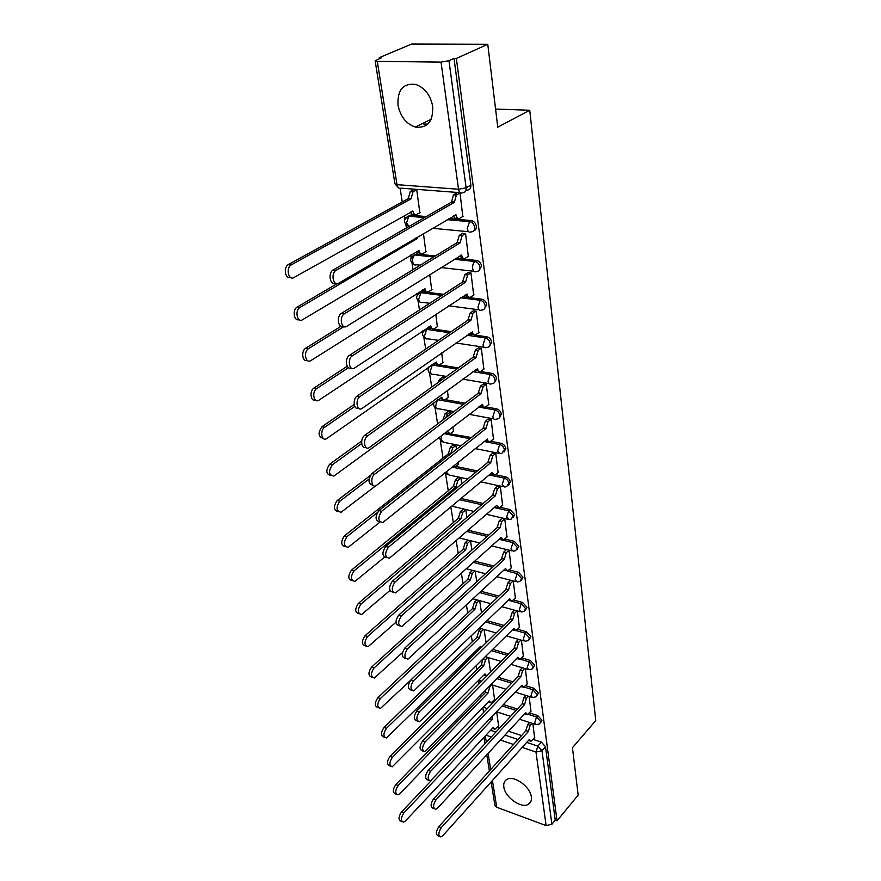 <?xml version="1.0" encoding="UTF-8"?>
<svg xmlns="http://www.w3.org/2000/svg" width="881" height="881" viewBox="0 0 881 881"><rect width="100%" height="100%" fill="white"/><g stroke="black" fill="none" stroke-linecap="round" stroke-linejoin="round"><path stroke-width="1.32" d="M473.747 230.844C475.663 230.216 476.522 228.653 476.324 226.164C475.685 223.146 474.077 221.296 471.478 220.613L469.826 221.605C472.425 222.287 474.033 224.148 474.672 227.166C474.815 230.282 473.582 231.868 470.939 231.923C469.077 232.727 467.844 231.615 467.227 228.575L469.54 221.571L447.284 219.578M479.198 270.423L481.61 265.985C480.949 262.923 479.275 261.084 476.599 260.479L474.969 261.514C477.656 262.12 479.33 263.959 479.991 267.031C480.134 270.026 478.912 271.546 476.335 271.557L476.28 271.568C474.463 272.405 473.262 271.359 472.668 268.441C472.425 265.28 473.185 262.979 474.925 261.514L454.233 259.267M484.473 308.857L486.753 304.639C486.092 301.632 484.429 299.826 481.775 299.199L480.178 300.267C482.843 300.906 484.506 302.723 485.156 305.718C485.31 308.504 484.187 309.947 481.775 310.057L481.367 310.112C479.627 310.872 478.493 309.881 477.943 307.128L480.178 300.267L460.807 297.8M489.594 346.178L491.73 342.158C491.091 339.251 489.462 337.456 486.841 336.795L485.277 337.908C487.898 338.568 489.528 340.363 490.177 343.282C490.332 345.87 489.296 347.257 487.05 347.422L486.301 347.543C484.649 348.226 483.57 347.279 483.063 344.691L485.277 337.908L467.018 335.254M494.549 382.431L496.576 378.621C495.948 375.78 494.34 374.018 491.752 373.324L490.21 374.469C492.809 375.163 494.417 376.936 495.056 379.777C495.21 382.178 494.252 383.488 492.182 383.731L491.102 383.907C489.539 384.523 488.515 383.609 488.041 381.176L490.21 374.469L472.932 371.661M499.362 417.682L501.289 414.048C500.672 411.284 499.087 409.544 496.521 408.817L495.023 409.995C497.578 410.722 499.175 412.473 499.791 415.237C499.945 417.462 499.064 418.717 497.148 419.004L495.772 419.246C494.274 419.797 493.316 418.927 492.875 416.636L495.023 409.995L478.581 407.044M504.042 451.953L505.87 448.495C505.265 445.797 503.701 444.079 501.168 443.33L499.692 444.542C502.225 445.29 503.789 447.019 504.395 449.706L501.972 453.297L500.309 453.605L497.589 451.105L499.692 444.542L484.01 441.469M508.579 485.299L510.319 481.995C509.725 479.374 508.183 477.667 505.683 476.896L504.229 478.13C506.729 478.912 508.282 480.608 508.866 483.24L506.663 486.653L504.725 487.017L502.159 484.627L504.229 478.13L489.219 474.958M512.984 517.742L514.647 514.592L510.077 509.548L508.645 510.815L513.227 515.859L511.211 519.096L509.02 519.537L506.608 517.246L508.645 510.815L494.241 507.555M517.279 549.326L518.865 546.319L514.35 541.341L512.951 542.619L517.466 547.608L515.627 550.691L513.205 551.176L510.936 548.995L512.951 542.619L499.087 539.282M521.442 580.083L522.973 577.209L518.513 572.287L517.136 573.597L521.596 578.52L519.922 581.438L517.29 582L515.154 579.896L517.136 573.597L507.148 571.042M525.505 610.048L526.97 607.295L522.576 602.439L521.211 603.76L525.616 608.628L524.096 611.403L521.266 612.009L519.261 610.004L521.211 603.76L511.773 601.216M529.437 639.276L530.869 636.611L526.519 631.809L525.186 633.153L529.536 637.965L528.148 640.586L525.153 641.258L523.259 639.331L525.186 633.153L516.068 630.576M533.258 667.82L534.657 665.188L530.373 660.442L529.063 661.807L533.357 666.554L532.091 669.042L528.93 669.769L527.157 667.919L529.063 661.807L520.197 659.175M536.981 695.649L538.368 693.039L534.128 688.347L532.84 689.735L537.08 694.426L535.923 696.794L532.631 697.554L530.968 695.792L532.84 689.735L524.195 687.07M540.615 722.794L541.969 720.218L537.795 715.581L536.518 716.969L540.703 721.616L539.657 723.852L536.243 724.667L534.668 722.971L536.518 716.969L528.071 714.26M503.833 787.019C504.934 797.184 521.189 808.813 528.248 804.375C530.736 802.943 531.772 800.455 531.331 796.909C530.373 786.788 514.174 775.082 507.093 779.3C504.417 780.742 503.337 783.308 503.833 787.019M398.014 105.268C400.415 116.611 406.185 123.88 415.336 127.051C427.45 128.395 433.254 121.523 432.714 106.447C430.534 95.324 424.972 88.012 416.03 84.51C403.267 82.814 397.265 89.741 398.014 105.268M487.766 44.281L497.754 127.183L529.745 110.246L595.754 720.559L572.452 747.727L578.156 795.091L557.045 820.817L456.358 58.443L487.766 44.281L411.581 44.05L379.304 57.672L379.447 58.542M400.128 188.435L402.276 201.936M404.423 215.449L404.974 218.873M405.91 224.743L406.416 227.948M410.733 255.061L411.141 257.626M412.066 263.386L413.046 269.586M416.856 293.505L417.131 295.267M418.035 300.928L419.477 309.947M422.803 330.86L422.957 331.851M423.849 337.423L425.699 349.085M429.499 372.894L431.745 387.056M434.994 407.407L437.615 423.915M440.335 440.985L443.055 458.087M445.544 473.67L448.264 490.761M450.852 507.038L453.319 522.565M456.193 540.615L458.252 553.532M461.391 573.256L463.054 583.707M466.445 605.005L467.734 613.11M471.368 635.906L472.304 641.775M474.066 652.865L474.308 654.374M476.158 665.97L476.753 669.725M478.471 680.517L479 683.832M480.817 695.252L481.092 696.992M482.788 707.63L483.57 712.52M379.304 57.672L381.473 57.694L375.141 60.789L377.277 61.362L441.029 62.122L448.969 60.701L466.104 187.818C466.269 191.045 465.014 192.719 462.349 192.829C460.433 193.578 459.155 192.377 458.527 189.239L441.029 62.122M456.358 58.443L454.023 58.421L448.969 60.701M497.137 727.453L499.45 728.213M508.535 731.23L521.574 735.569M533.137 739.401L541.363 742.132L537.828 746.119L541.98 750.722L551.891 824.253L546.121 825.585L496.719 807.271L494.902 805.344L491.135 781.932M551.891 824.253L555.25 820.156L557.045 820.817M494.582 699.635L492.589 685.044M530.924 711.242L529.14 696.464M527.179 684.019L525.329 668.679M523.347 656.103L521.42 640.19M519.405 627.481L517.4 610.951M515.374 598.122L513.282 580.953M511.222 567.981L509.075 550.306M506.971 537.036L504.758 518.887L501.829 518.491M466.908 517.378L465.763 509.879L462.932 509.504M502.599 505.265L500.331 486.609L497.358 486.257M461.765 483.823L460.895 478.097L458.032 477.755M458.483 464.331L458.428 461.996M498.106 472.623L495.783 453.451L492.776 453.131M456.479 449.299L455.895 445.456L453.01 445.147M453.418 431.316L453.021 426.69M493.492 439.079L491.102 419.356L488.063 419.081M451.039 413.773L450.753 411.923L447.834 411.658M448.209 397.397L447.449 390.338M488.746 404.588L486.29 384.303L483.206 384.072M445.147 377.398L442.526 377.222M442.857 362.531L441.722 352.896M483.856 369.117L481.334 348.237L478.218 348.05M437.35 326.675L435.809 314.319M478.835 332.622L476.236 311.125L473.086 310.982M431.679 289.794L429.719 274.553M473.659 295.047L470.994 272.912L467.8 272.813M425.853 251.823L423.442 233.542M468.318 256.36L465.586 233.553L462.349 233.509M419.841 212.739L416.724 189.701L413.035 191.728L410.998 198.875L290.972 265.038C285.642 268.342 288.649 280.874 293.924 277.526L412.903 211.11C413.574 214.105 414.874 215.228 416.801 214.468L420.226 212.53M462.822 216.506L460.014 192.994L456.38 195.075L454.31 202.377L451.435 202.145L453.506 194.855L457.151 192.774M407.76 216.462L410.513 215.173L426.272 216.572M448.958 218.598L471.203 220.58M413.795 255.292L416.603 253.981L435.28 255.997M455.884 258.232L476.566 260.468M419.664 293.01L422.34 291.666L443.539 294.342M462.404 296.743L481.775 299.199M425.38 329.659L427.891 328.283L430.269 328.613M433.111 329.02L451.193 331.641M468.593 334.152L471.72 334.604M474.661 335.033L486.841 336.795M433.199 363.897L435.016 364.128M439.454 364.855L458.329 367.906M474.474 370.527L476.004 370.769M480.508 371.496L491.752 373.324M439.377 398.608L440.115 398.741M445.158 399.644L465.036 403.19M480.101 405.888L480.652 405.987M485.739 406.89L496.521 408.817M447.185 431.161L450.103 433.793L471.379 437.527M490.739 441.293L501.168 443.33M455.895 466.412L477.403 470.939M495.562 474.76L505.683 476.896M461.071 498.492L483.14 503.469M500.232 507.335L510.077 509.548M468.152 530.23L488.625 535.152M504.769 539.029L514.35 541.341M474.815 561.153L493.878 566.009M509.163 569.908L518.513 572.287M481.136 591.305L498.921 596.085M513.447 599.983L522.576 602.439M487.127 620.698L503.778 625.389M517.599 629.287L526.519 631.809M492.842 649.363L508.458 653.966M521.64 657.865L530.373 660.442M498.305 677.324L512.984 681.839M525.572 685.715L534.128 688.347M493.041 701.243L494.054 701.573M503.525 704.602L517.345 709.029M529.404 712.894L537.795 715.581M495.574 109.068L529.745 110.246M423.343 123.99L427.703 124.177M498.602 725.889L496.686 711.826L510.551 716.319M534.58 737.793L532.862 723.565M454.023 58.421L470.861 185.12C471.016 188.336 469.771 189.999 467.106 190.12L465.653 190.946M555.25 820.156L545.493 746.725L541.363 742.132M490.596 672.071L488.382 657.611M486.114 642.767L484.076 629.475M481.5 612.68L479.66 600.633M514.526 610.17L512.103 612.603L510.165 618.803L512.698 619.772L419.422 711.738C416.041 717.178 416.041 720.515 419.455 721.759L513.909 628.406L515.892 630.642L519.636 627.25M476.764 581.768L475.123 571.053M471.908 550.019L470.498 540.835M531.992 723.29L530.142 725.327L528.336 731.549L525.902 730.503L527.752 724.545L529.602 722.508M529.977 740.921L528.413 740.492M439.476 836.421L438.342 835.97C435.621 834.681 435.776 831.576 438.804 826.664L525.946 730.756M528.336 731.549L441.282 827.633C438.253 832.556 438.099 835.662 440.808 836.95L442.802 835.684L529.426 739.357L530.979 741.251L534.789 737.573M492.369 716.374L492.127 719.623L403.817 812.987C400.778 817.788 400.646 820.85 403.432 822.16L405.458 820.949L493.327 727.343L494.946 729.248L498.8 725.669M493.911 728.895L492.259 728.488M402.066 821.621L401.053 821.224C398.256 819.903 398.388 816.841 401.428 812.051L431.305 780.566M489.957 718.918L492.127 719.623M528.391 696.232L526.398 698.369L524.569 704.646L522.114 703.622L523.986 697.609L525.979 695.483M526.265 714.282L524.558 713.885M434.223 808.758L433.177 808.362C430.302 807.073 430.424 803.913 433.529 798.88L522.158 703.886M524.569 704.646L436.04 799.827C432.923 804.871 432.802 808.031 435.677 809.32L437.593 808.108L525.693 712.652L527.345 714.634L531.144 711.011M524.702 668.492L522.565 670.716L520.715 677.071L518.237 676.057L520.12 669.978L522.257 667.765M522.466 686.982L520.616 686.596M428.827 780.346L427.88 779.993C424.84 778.716 424.917 775.5 428.122 770.346L518.27 676.322M520.715 677.071L430.655 771.271C427.45 776.436 427.373 779.652 430.402 780.929L521.86 685.275L523.611 687.334L527.4 683.788M520.935 640.047L518.634 642.37L516.762 648.79L514.251 647.788L516.167 641.654L518.469 639.342M518.568 658.988L516.574 658.592M423.276 751.141L422.451 750.843C419.224 749.577 419.257 746.306 422.561 741.02L514.284 648.064M516.762 648.79L425.116 741.912C421.823 747.209 421.779 750.491 424.994 751.757L517.94 657.204L519.801 659.351L523.567 655.871M491.818 684.812L489.803 686.883L487.986 693.05L398.179 785.511C395.051 790.422 394.952 793.539 397.904 794.849L399.864 793.693L489.219 700.957L490.937 702.928L494.781 699.426M489.825 702.575L488.041 702.168M396.417 794.277L395.503 793.935C392.552 792.614 392.64 789.508 395.767 784.597L485.651 692.312L485.607 690.341M485.651 692.312L487.986 693.05M487.755 657.413L485.585 659.583L483.746 665.816L392.386 757.308C389.171 762.34 389.116 765.512 392.232 766.811L485.002 673.91L486.73 675.991M485.64 675.606L483.735 675.198M390.613 766.206L389.809 765.908C386.682 764.609 386.737 761.437 389.953 756.416L481.389 665.1L482.788 659.362M481.389 665.1L483.746 665.816M483.592 629.342L481.257 631.6L479.396 637.899L386.451 728.334C383.125 733.499 383.125 736.725 386.418 738.014L480.685 646.202L481.125 647.667M480.949 647.843L479.33 647.535M384.656 737.386L383.962 737.133C380.658 735.844 380.669 732.618 383.984 727.464L477.006 637.205L478.868 630.906L481.257 631.6M481.202 628.66L478.868 630.906M477.006 637.205L479.396 637.899M517.07 610.863L514.603 613.286L512.698 619.772M514.57 630.267L512.445 629.86M417.583 721.121L416.867 720.878C413.453 719.634 413.442 716.297 416.834 710.868L510.198 619.079M513.127 580.92L510.462 583.442L508.535 590.006L505.969 589.048L507.941 582.782L510.606 580.26M510.473 600.809L508.216 600.368M411.724 690.252L411.141 690.065C407.529 688.843 407.463 685.44 410.953 679.868L506.013 589.334M508.535 590.006L413.574 680.705C410.083 686.299 410.139 689.702 413.751 690.913L509.769 598.86L511.883 601.183L515.605 597.891M479.33 600.545L476.819 602.901L474.936 609.267L380.339 698.556C376.925 703.864 376.958 707.146 380.46 708.423L410.26 680.65M378.544 707.762L377.971 707.564C374.48 706.298 374.436 703.016 377.85 697.719L472.524 608.595L474.419 602.241L476.819 602.901M476.929 599.895L474.419 602.241M472.524 608.595L474.936 609.267M474.98 571.009L472.271 573.476L470.355 579.907L374.051 667.963C370.538 673.403 370.637 676.751 374.337 677.996L402.452 652.59M372.256 677.324L371.826 677.181C368.126 675.925 368.027 672.588 371.54 667.148L467.921 579.258L469.837 572.837L472.271 573.476M472.546 570.381L469.837 572.837M467.921 579.258L470.355 579.907M508.976 550.273L506.223 552.816L504.262 559.435L501.663 558.499L503.668 552.178L506.421 549.656M506.267 570.569L503.877 570.073M405.689 658.492L405.26 658.36C401.428 657.171 401.307 653.702 404.908 647.964L501.707 558.796M504.262 559.435L407.551 648.779C403.961 654.528 404.071 657.997 407.892 659.186L505.529 568.531L507.775 570.954L511.476 567.749M504.67 518.865L501.862 521.354L499.868 528.06L497.247 527.146L499.274 520.748L502.082 518.27M501.95 539.535L499.428 538.974M399.489 625.818L399.214 625.73C395.151 624.574 394.974 621.039 398.686 615.136L497.291 527.444M499.868 528.06L401.362 615.918C397.661 621.832 397.827 625.367 401.879 626.523L501.179 537.399L503.558 539.921L507.225 536.804M500.243 486.587L497.38 489.043L495.353 495.816L492.699 494.924L494.759 488.47L497.633 486.026M497.523 507.654L494.869 507.004M393.113 592.164L392.992 592.131C388.697 591.019 388.455 587.418 392.265 581.328L492.743 495.243M495.353 495.816L394.974 582.077C391.164 588.167 391.406 591.779 395.69 592.891L496.697 505.419L499.23 508.04L502.864 505.033M495.695 453.429L492.776 455.829L490.717 462.69L488.041 461.82L490.133 455.301L493.052 452.9M492.975 474.903L490.177 474.154M386.561 557.541C382.046 556.418 381.748 552.739 385.669 546.506L488.085 462.14M490.717 462.69L388.411 547.211C384.479 553.499 384.788 557.177 389.325 558.246L492.105 472.546L494.792 475.288L498.382 472.392M491.014 419.345L488.041 421.691L485.96 428.629L483.24 427.792L485.365 421.195L488.349 418.849M488.294 441.249L485.365 440.379M379.865 521.915C375.185 520.704 374.843 516.938 378.863 510.617L483.284 428.122M485.96 428.629L381.627 511.288C377.597 517.764 377.971 521.519 382.772 522.543L487.424 439.101C487.843 441.293 488.779 442.13 490.221 441.623L493.778 438.848M486.213 384.292L483.173 386.583L481.059 393.598L478.306 392.794L480.464 386.131L483.515 383.841M483.493 406.648L480.42 405.634M372.971 485.189C368.115 483.889 367.729 480.024 371.837 473.615L478.35 393.135M481.059 393.598L374.645 474.242C370.053 477.392 371.386 488.294 376.022 485.728L482.568 404.368C483.019 406.703 484.01 407.584 485.53 407.011L489.043 404.357M481.268 348.226L478.163 350.462L476.015 357.565L473.229 356.783L475.421 350.043L478.537 347.819M478.559 371.055L475.344 369.888M365.879 447.317C361.21 449.453 359.999 438.419 364.602 435.445L473.284 357.135M476.015 357.565L367.443 436.029C362.631 439.167 364.249 450.609 369.062 447.746L477.568 368.643C478.053 371.121 479.11 372.035 480.718 371.408L484.165 368.886M476.192 311.114L473.009 313.284L470.828 320.464L468.009 319.726L470.234 312.92L473.416 310.751M473.493 334.439L470.113 333.095M358.556 408.222C353.744 410.436 352.367 398.972 357.124 396.054L468.053 320.089M470.828 320.464L359.999 396.582C354.966 399.71 356.893 411.724 361.893 408.553L472.425 331.873C472.954 334.505 474.066 335.474 475.751 334.769L479.154 332.39M470.41 540.813L467.613 543.28L465.664 549.777L367.597 636.489C363.985 642.095 364.128 645.509 368.049 646.72L395.943 622.261M365.791 646.015L365.516 645.927C361.584 644.705 361.441 641.302 365.053 635.708L463.208 549.16L465.146 542.674L467.613 543.28M467.954 540.207L465.146 542.674M463.208 549.16L465.664 549.777M465.675 509.857L462.822 512.279L460.851 518.854L360.957 604.124C357.234 609.883 357.444 613.363 361.584 614.553L389.898 590.501M359.14 613.826L359.03 613.793C354.878 612.603 354.658 609.134 358.391 603.375L458.362 518.27L460.334 511.707L462.822 512.279M463.186 509.284L460.334 511.707M458.362 518.27L460.851 518.854M460.807 478.086L457.9 480.464L455.906 487.105L354.118 570.811C350.286 576.747 350.561 580.293 354.944 581.438L384.336 557.299M352.323 580.722C347.962 579.533 347.698 575.998 351.519 570.095L453.385 486.554L455.389 479.914L457.9 480.464M458.296 477.535L455.389 479.914M453.385 486.554L455.906 487.105M455.818 445.445L452.845 447.779L450.731 453.836M377.156 512.742L347.081 536.518C343.138 542.641 343.48 546.253 348.127 547.354L380.008 522.07M453.054 466.302L455.114 466.919L458.748 464.122M345.363 546.705C340.848 545.438 340.54 541.815 344.449 535.835L448.286 453.968L450.312 447.262L452.845 447.779M453.275 444.938L450.312 447.262M448.286 453.968L450.092 454.343M450.687 411.912L447.658 414.191L445.654 417.836M368.996 479.077L339.835 501.19C335.771 507.511 336.201 511.189 341.101 512.246L375.636 485.883M450.643 433.463L453.693 431.106M448.121 433.408L445.312 432.604M338.205 511.685C333.514 510.319 333.161 506.608 337.181 500.551L370.163 475.608M442.945 419.885L445.092 413.718L447.658 414.191M448.121 411.438L445.092 413.718M361.673 443.539L332.357 464.794C328.195 471.313 328.69 475.079 333.866 476.07L441.888 397.133C442.372 399.423 443.396 400.304 444.949 399.754L448.495 397.188M442.857 399.379L439.817 398.289M330.838 475.597C325.959 474.143 325.574 470.344 329.67 464.199L361.684 441.04M437.714 382.761L439.729 379.237L442.053 379.634M442.824 377.013L439.729 379.237M354.779 406.438L324.66 427.274C319.792 430.313 321.543 441.535 326.422 438.771L436.414 362.025C436.943 364.459 438.022 365.373 439.663 364.756L443.165 362.311M437.461 364.404L434.267 363.148M323.25 438.397C318.173 436.855 317.733 432.967 321.939 426.723L354.173 404.478M348.513 367.663L316.72 388.576C311.621 391.593 313.691 403.377 318.746 400.315L430.787 325.904C431.36 328.492 432.505 329.45 434.223 328.767L437.67 326.466M431.91 328.426L428.562 327.005M315.442 400.04C310.597 401.978 309.209 390.845 313.966 388.069L347.213 366.265M470.95 272.912L467.701 275.004L465.487 282.272L462.624 281.568L464.893 274.685L468.152 272.592M468.274 296.743L464.739 295.201M351.012 367.873C346.035 370.185 344.471 358.226 349.416 355.373L462.679 281.942M465.487 282.272L352.323 355.847C347.048 358.952 349.305 371.584 354.481 368.082L467.128 294.023C467.701 296.82 468.879 297.833 470.652 297.051L474 294.816M343.909 326.598L308.526 348.634C303.185 351.64 305.608 364.018 310.828 360.626L425.005 288.748C425.611 291.501 426.822 292.492 428.629 291.732L432.02 289.574M426.195 291.424L422.704 289.805M307.392 360.461C302.381 362.498 300.806 350.902 305.74 348.182L341.112 326.212M465.564 233.553L462.14 235.634L459.981 242.925L457.14 242.649L459.298 235.359L462.734 233.278M462.932 257.957L459.199 256.162M343.238 326.179C338.172 328.58 336.3 316.4 341.31 313.427L457.14 242.649M459.981 242.925L344.251 313.856C338.899 317.083 341.52 329.957 346.751 326.322L461.677 255.038C462.283 257.99 463.516 259.058 465.366 258.221L468.692 256.129M417.043 237.297L417.187 238.63L299.925 307.491C294.507 310.619 297.293 323.239 302.579 319.704L419.037 250.501C419.697 253.398 420.964 254.444 422.847 253.64L426.206 251.614M420.358 253.365L416.669 251.514M299.088 319.616C294.001 321.73 292.107 309.925 297.117 307.095L337.016 283.715M415.127 238.421L417.187 238.63M457.514 218.07L456.975 218.025C455.477 218.741 454.321 218.048 453.495 215.933M335.198 283.098C330.1 285.576 327.853 273.319 332.853 270.126L451.435 202.145M454.31 202.377L335.837 270.489C330.573 273.903 333.414 286.699 338.634 283.242L456.05 214.854C456.677 217.915 457.944 219.05 459.827 218.279L463.219 216.274M414.433 214.259L414.059 214.226C412.506 214.931 411.306 214.204 410.458 212.068M290.521 277.427C285.4 279.629 283.12 267.758 288.12 264.696L408.244 198.654L410.282 191.518L413.266 191.595M413.993 189.492L410.513 191.386M408.244 198.654L410.998 198.875M460.124 192.664L401.009 188.171C399.049 188.886 397.727 187.719 397.023 184.669L458.527 189.239L466.104 187.818L470.861 185.12M377.277 61.362L397.023 184.669L394.93 183.81L398.619 187.917M490.552 730.305L495.849 732.078M504.956 735.117L518.006 739.489M526.695 742.397L537.828 746.119L536 752.077L522.18 747.407M513.491 744.467L500.397 740.051M491.29 736.968L485.971 735.172M485.288 735.899L486.312 742.298M488.096 753.387L490.684 769.565M492.435 780.489L496.719 807.271M546.121 825.585L536 752.077L541.98 750.722L545.493 746.725M410.513 215.173L408.828 216.12L424.587 217.541M468.604 231.703L432.428 228.278M416.603 253.981L414.951 254.972L433.628 257.01L414.929 254.983C413.156 256.393 412.407 258.629 412.693 261.701C413.343 264.553 414.61 265.566 416.471 264.763L420.237 265.192M454.244 259.256L474.947 261.503L476.599 260.479M422.528 291.677L420.898 292.712L441.921 295.399M428.276 328.327L426.679 329.395L449.607 332.721M433.859 363.941L432.296 365.042L456.776 369.029M437.846 399.743L463.516 404.346M443.969 433.639L469.881 438.705M452.063 467.106L475.927 472.15M459.618 499.703L481.698 504.703M466.721 531.474L487.204 536.408M473.416 562.419L492.479 567.298M479.749 592.594L497.556 597.384M485.772 622.008L502.434 626.721M491.51 650.685L507.137 655.31M496.994 678.667L511.674 683.204M491.686 702.575L492.765 702.928M502.236 705.967L516.068 710.405M483.471 706.914L487.193 708.742M431.635 364.998L432.296 365.042L430.148 371.562C430.666 373.94 431.734 374.832 433.342 374.249L446.48 376.44M423.761 330.771L426.679 329.395L424.488 335.98C425.049 338.502 426.184 339.438 427.88 338.778L438.441 340.363M417.99 294.133L420.898 292.712L418.673 299.375C419.279 302.051 420.479 303.031 422.252 302.304L429.741 303.295M412.055 256.415L414.951 254.972C409.566 257.814 409.28 261.007 414.07 264.575M405.954 217.596L408.828 216.12L406.537 222.926L409.004 226.461M479.132 679.846L481.279 681.52M474.716 652.061L475.189 653.493M451.887 506.168L473.857 511.421M446.127 471.864L448.892 474.98L467.602 479.011M441.623 435.445L440.996 439.85L443.848 442.306L460.983 445.742M437.284 400.15L435.643 406.174C436.128 408.41 437.13 409.269 438.661 408.751L453.968 411.559M528.303 731.296L525.902 730.503M530.142 725.327L527.752 724.545M441.282 827.633L438.804 826.664M490.133 718.731L492.083 719.37M401.428 812.051L403.817 812.987M524.536 704.382L522.114 703.622M526.398 698.369L523.986 697.609M436.04 799.827L433.529 798.88M520.671 676.795L518.237 676.057M522.565 670.716L520.12 669.978M430.655 771.271L428.122 770.346M516.718 648.515L514.251 647.788M518.634 642.37L516.167 641.654M425.116 741.912L422.561 741.02M489.175 686.684L489.803 686.883M485.607 692.048L487.942 692.796M395.767 784.597L398.179 785.511M483.273 658.889L485.585 659.583M481.345 664.836L483.702 665.551M389.953 756.416L392.386 757.308M476.962 636.93L479.352 637.624M383.984 727.464L386.451 728.334M512.654 619.497L510.165 618.803M514.603 613.286L512.103 612.603M419.422 711.738L416.834 710.868M508.491 589.708L505.969 589.048M510.462 583.442L507.941 582.782M413.574 680.705L410.953 679.868M472.48 608.319L474.892 608.991M377.85 697.719L380.339 698.556M467.877 578.982L470.311 579.621M371.54 667.148L374.051 667.963M504.218 559.138L501.663 558.499M506.223 552.816L503.668 552.178M407.551 648.779L404.908 647.964M499.824 527.752L497.247 527.146M501.862 521.354L499.274 520.748M401.362 615.918L398.686 615.136M495.309 495.496L492.699 494.924M497.38 489.043L494.759 488.47M394.974 582.077L392.265 581.328M490.673 462.36L488.041 461.82M492.776 455.829L490.133 455.301M388.411 547.211L385.669 546.506M485.916 428.298L483.24 427.792M488.041 421.691L485.365 421.195M381.627 511.288L378.863 510.617M481.015 393.256L478.306 392.794M483.173 386.583L480.464 386.131M374.645 474.242L371.837 473.615M475.971 357.212L473.229 356.783M478.163 350.462L475.421 350.043M367.443 436.029L364.602 435.445M470.773 320.1L468.009 319.726M473.009 313.284L470.234 312.92M359.999 396.582L357.124 396.054M463.164 548.874L465.62 549.48M365.053 635.708L367.597 636.489M458.318 517.973L460.796 518.557M358.391 603.375L360.957 604.124M453.341 486.246L455.851 486.797M351.519 570.095L354.118 570.811M448.231 453.66L450.4 454.1M344.449 535.835L347.081 536.518M337.181 500.551L339.835 501.19M329.67 464.199L332.357 464.794M321.939 426.723L324.66 427.274M313.966 388.069L316.72 388.576M465.432 281.898L462.624 281.568M467.701 275.004L464.893 274.685M352.323 355.847L349.416 355.373M305.74 348.182L308.526 348.634M459.926 242.55L457.085 242.264M462.228 235.579L459.397 235.304M461.677 255.038L461.104 254.972M344.394 313.768L341.443 313.35M418.464 250.435L419.037 250.501M415.667 238.101L417.131 238.244M297.249 307.006L300.058 307.414M454.255 201.98L451.38 201.749M456.6 194.943L453.726 194.712M456.05 214.854L455.422 214.799M336.19 270.269L333.205 269.905M412.264 211.055L412.903 211.11M408.189 198.269L410.942 198.489M288.472 264.476L291.325 264.829M531.012 801.148L528.248 804.375M431.194 119.243L415.336 127.051M483.14 707.256L483.944 707.718M535.196 724.325L519.592 719.259M433.298 363.897L431.569 365.042M427.891 328.283L426.294 329.362C421.426 332.192 421.228 335.254 425.699 338.535M422.34 291.666L420.711 292.701C415.579 295.52 415.336 298.648 419.973 302.084M471.478 220.613L469.408 221.66L447.141 219.655M478.614 680.374L479.727 681.068M531.518 697.212L515.341 692.158M505.914 689.206L491.191 684.614M473.978 652.788L475.09 653.603M527.741 669.406L510.947 664.373M501.113 661.422L485.442 656.73M523.876 640.894L506.399 635.884M496.113 632.932L479.407 628.142M519.9 611.634L501.685 606.657M490.915 603.716L473.064 598.838M515.826 581.614L496.807 576.681M485.486 573.74L466.357 568.774M511.652 550.801L491.73 545.912M479.815 542.982L459.265 537.95M507.357 519.151L486.444 514.328M444.872 472.866L447.141 474.672M502.952 486.642L480.927 481.885M438.958 437.494L441.998 442.02M498.437 453.23L475.156 448.572M433.826 402.694C433.188 405.359 434.146 407.286 436.712 408.465M493.789 418.882L469.088 414.334M428.959 366.87C427.329 369.987 428.1 372.355 431.283 373.985M489.01 383.554L462.701 379.16M484.098 347.213L455.929 342.984M479.055 309.804L448.704 305.795M473.857 271.293L440.952 267.549M424.433 217.618L408.685 216.208C403.333 219.182 403.113 222.43 408.013 225.976M375.141 60.789L394.93 183.81M483.966 737.32L484.99 743.718M486.775 754.808L489.384 770.996M462.14 235.634L459.298 235.359M344.251 313.856L341.31 313.427M297.117 307.095L299.925 307.491M456.38 195.075L453.506 194.855M335.837 270.489L332.853 270.126M410.282 191.518L413.035 191.728M288.12 264.696L290.972 265.038"/></g></svg>
